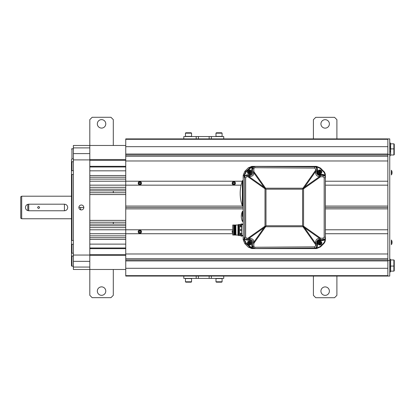 <?xml version="1.0" encoding="UTF-8"?>
<svg xmlns="http://www.w3.org/2000/svg" width="415" height="415" viewBox="0 0 415 415"><rect width="100%" height="100%" fill="white"/><g stroke="black" fill="none" stroke-linecap="round" stroke-linejoin="round"><path stroke-width="0.62" d="M64.434 210.763C66.426 210.576 67.52 209.482 67.723 207.474C67.52 205.472 66.426 204.377 64.434 204.19L28.734 204.19C26.747 204.377 25.652 205.472 25.45 207.474C25.652 209.482 26.747 210.576 28.734 210.763L64.434 210.763L28.734 210.763L28.734 204.19L64.434 204.19L64.434 210.763M21.689 196.202L20.75 196.746L20.75 218.207L21.689 218.752L21.689 196.202L71.489 196.202M27.795 210.628L27.795 204.325M38.6 208.465C39.876 207.811 39.876 207.152 38.6 206.488C37.324 207.158 37.324 207.816 38.6 208.465M73.372 158.888L71.961 158.888L71.489 159.334L71.489 265.922L71.489 255.619L71.961 256.065L71.961 266.197L73.372 266.197M71.489 159.334L71.489 161.71L71.961 161.741L71.961 170.648L71.489 171.125L71.489 161.71M71.489 171.125L71.489 174.336L71.961 174.507L71.961 240.446L71.489 240.617L71.489 174.336M71.489 240.617L71.489 243.823L71.961 244.3L71.961 253.212L71.489 253.243L71.489 243.823M71.489 253.243L71.489 255.619M80.65 209.84L80.65 207.474M73.372 256.065L71.961 256.065M73.372 253.212L71.961 253.212M73.372 244.3L71.961 244.3M73.372 240.446L71.961 240.446M73.372 174.507L71.961 174.507M73.372 170.648L71.961 170.648M73.372 161.741L71.961 161.741M73.372 148.757L71.961 148.757L71.961 158.888M73.372 147.896L73.372 145.473L89.811 145.473L89.811 269.48L73.372 269.48L73.372 147.896L89.811 147.896M83.82 207.474A2.464 2.464 0 0 1 81.356 209.943A2.464 2.464 0 0 1 78.892 207.474A2.464 2.464 0 0 1 81.356 205.01A2.464 2.464 0 0 1 83.82 207.474L78.892 207.474M125.745 269.48L89.811 269.48L89.811 295.319L92.161 297.669L110.95 297.669L113.3 295.319L113.3 269.48M125.745 255.422L89.811 255.422M125.745 254.577L89.811 254.577M125.745 248.642L89.811 248.642M125.745 247.968L89.811 247.968L89.811 244.119L125.745 244.119M125.745 225.75L89.811 225.75L89.811 224.105L125.745 224.105M242.422 206.068L125.745 206.068L125.745 207.474L243.18 207.474L125.745 207.474L125.745 229.791L89.811 229.791L89.811 227.628L125.745 227.628M125.745 235.85L89.811 235.85L89.811 233.733L125.745 233.733L125.745 229.791L232.753 229.791M125.745 239.419L89.811 239.419L89.811 237.728L125.745 237.728M125.745 222.227L89.811 222.227L89.811 220.396L125.745 220.396M125.745 190.848L89.811 190.848L89.811 189.204L125.745 189.204M242.23 181.22L125.745 181.22L125.745 185.163L89.811 185.163L89.811 187.326L125.745 187.326M125.745 170.835L89.811 170.835L89.811 166.986L125.745 166.986M125.745 177.226L89.811 177.226L89.811 175.535L125.745 175.535M125.745 156.273L125.745 155.018L387.859 155.018L387.859 156.273L125.745 156.273L125.745 181.22L89.811 181.22L89.811 179.104L125.745 179.104M125.745 194.557L89.811 194.557L89.811 192.726L125.745 192.726M125.745 166.311L89.811 166.311M125.745 160.377L89.811 160.377M125.745 159.531L89.811 159.531M125.745 145.473L89.811 145.473L89.811 119.634L92.161 117.284L110.95 117.284L113.3 119.634L113.3 145.473M125.745 155.018L125.745 146.666L387.859 146.666L125.745 146.666L125.745 138.895L196.181 138.895L196.181 136.545L223.732 136.545L223.732 138.895L196.181 138.895M125.745 206.068L125.745 185.163L241.099 185.163M125.745 160.973L387.859 160.973L387.859 181.22L325.386 181.22M243.18 181.22L242.827 181.22M243.18 206.068L242.827 206.068M325.386 206.068L387.859 206.068L387.859 185.163L325.386 185.163M243.18 185.163L242.827 185.163M387.859 207.474L325.386 207.474L387.859 207.474M232.753 233.733L125.745 233.733L125.745 253.98L387.859 253.98L387.859 233.733L325.386 233.733M387.859 260.931L125.745 260.931L125.745 253.98M125.745 260.931L125.745 268.287L387.859 268.287L125.745 268.287L125.745 275.648L387.859 275.648M125.745 258.68L387.859 258.68L387.859 259.935L125.745 259.935M325.386 208.885L387.859 208.885L387.859 229.791L325.386 229.791M125.745 208.885L243.18 208.885M223.732 138.895L387.859 138.895L387.859 276.058L223.732 276.058L223.732 278.408L196.181 278.408L196.181 276.058L125.745 276.058L125.745 275.648M139.839 230.118A1.644 1.644 0 0 1 141.484 231.762A1.644 1.644 0 0 1 139.839 233.406A1.644 1.644 0 0 0 141.484 231.762A1.644 1.644 0 0 0 139.839 230.118A1.644 1.644 0 0 0 138.195 231.762A1.644 1.644 0 0 0 139.839 233.406A1.644 1.644 0 0 1 138.195 231.762A1.644 1.644 0 0 1 139.839 230.118M139.839 233.22A1.458 1.458 0 0 1 138.382 231.762A1.458 1.458 0 0 1 139.839 230.304A1.458 1.458 0 0 1 141.297 231.762A1.458 1.458 0 0 1 139.839 233.22M139.43 232.467L140.244 232.467L140.654 231.762L140.244 231.056L139.43 231.056L139.025 231.762L139.43 232.467M139.839 181.547A1.644 1.644 0 0 1 141.484 183.191A1.644 1.644 0 0 1 139.839 184.836A1.644 1.644 0 0 0 141.484 183.191A1.644 1.644 0 0 0 139.839 181.547A1.644 1.644 0 0 0 138.195 183.191A1.644 1.644 0 0 0 139.839 184.836A1.644 1.644 0 0 1 138.195 183.191A1.644 1.644 0 0 1 139.839 181.547M139.839 184.649A1.458 1.458 0 0 1 138.382 183.191A1.458 1.458 0 0 1 139.839 181.734A1.458 1.458 0 0 1 141.297 183.191A1.458 1.458 0 0 1 139.839 184.649M139.43 183.897L140.244 183.897L140.654 183.191L140.244 182.486L139.43 182.486L139.025 183.191L139.43 183.897M232.753 230.486A1.644 1.644 0 0 0 232.753 233.043A1.644 1.644 0 0 1 232.753 230.486M232.753 232.789A1.458 1.458 0 0 1 232.753 230.735M233.785 181.547A1.644 1.644 0 0 1 235.43 183.191A1.644 1.644 0 0 1 233.785 184.836A1.644 1.644 0 0 0 235.43 183.191A1.644 1.644 0 0 0 233.785 181.547A1.644 1.644 0 0 0 232.141 183.191A1.644 1.644 0 0 0 233.785 184.836A1.644 1.644 0 0 1 232.141 183.191A1.644 1.644 0 0 1 233.785 181.547M233.785 184.649A1.458 1.458 0 0 1 232.333 183.191A1.458 1.458 0 0 1 233.785 181.734A1.458 1.458 0 0 1 235.243 183.191A1.458 1.458 0 0 1 233.785 184.649M233.38 183.897L234.195 183.897L234.6 183.191L234.195 182.486L233.38 182.486L232.971 183.191L233.38 183.897M387.859 276.058L389.742 276.058L389.742 260.558L387.859 260.558M387.859 154.396L389.742 154.396L389.742 260.558M387.859 138.895L389.742 138.895L389.742 154.396M391.921 243.532L391.921 243.532A4.285 4.285 0 0 1 391.387 244.7L391.387 240.005A4.285 4.285 0 0 1 391.921 241.177L391.921 241.177A4.28 4.254 90 0 1 392.061 242.044L391.91 242.059A4.233 3.849 90 0 1 391.91 242.645A4.233 3.849 90 0 0 391.91 242.059A4.233 3.849 90 0 1 391.921 242.355A4.233 3.849 90 0 1 391.91 242.645L392.061 242.666A4.28 4.254 90 0 1 391.91 243.527A4.285 4.285 0 0 1 391.387 244.7M391.921 241.177L391.91 241.177A4.285 4.285 0 0 0 391.387 240.005M391.921 172.599A4.233 3.849 90 0 1 391.91 172.894L392.061 172.91A4.28 4.254 90 0 1 391.91 173.776L391.91 173.776A4.285 4.285 0 0 1 391.387 174.948L391.387 170.254A4.285 4.285 0 0 1 391.921 171.421A4.28 4.254 90 0 1 392.061 172.287L391.91 172.308A4.233 3.849 90 0 1 391.921 172.599M391.91 171.426L391.921 171.421A4.285 4.285 0 0 0 391.387 170.254M209.139 278.408L209.139 276.058L223.732 276.058M209.139 276.058L196.181 276.058M196.181 278.408L183.809 278.408L183.809 276.058M196.181 136.545L183.809 136.545L183.809 138.895M185.448 281.79L185.827 282.164L191.18 282.164L191.559 281.79L185.448 281.79L185.448 278.564L191.559 278.564L191.559 281.79M215.982 281.79L216.36 282.164L221.714 282.164L222.092 281.79L215.982 281.79L215.982 278.564L222.092 278.564L222.092 281.79M188.503 132.79L185.827 132.79L185.448 133.163L191.559 133.163L191.18 132.79L188.503 132.79M191.559 133.163L191.559 136.39L185.448 136.39L185.448 133.163M219.037 132.79L216.36 132.79L215.982 133.163L222.092 133.163L221.714 132.79L219.037 132.79M222.092 133.163L222.092 136.39L215.982 136.39L215.982 133.163M113.3 190.848L113.3 192.726M113.3 222.227L113.3 224.105M101.556 295.319A4.228 4.228 0 0 0 105.784 291.091A4.228 4.228 0 0 0 101.556 286.864A4.228 4.228 0 0 0 97.328 291.091A4.228 4.228 0 0 0 101.556 295.319M101.556 128.09A4.228 4.228 0 0 0 105.784 123.862A4.228 4.228 0 0 0 101.556 119.634A4.228 4.228 0 0 0 97.328 123.862A4.228 4.228 0 0 0 101.556 128.09M313.408 276.058L313.408 295.366L315.758 297.716L334.547 297.716L336.897 295.366L336.897 276.058M313.408 138.895L313.408 119.681L315.758 117.331L334.547 117.331L336.897 119.681L336.897 138.895M325.153 295.366A4.228 4.228 0 0 0 329.38 291.138A4.228 4.228 0 0 0 325.153 286.91A4.228 4.228 0 0 0 320.925 291.138A4.228 4.228 0 0 0 325.153 295.366M325.153 128.136A4.228 4.228 0 0 0 329.38 123.909A4.228 4.228 0 0 0 325.153 119.681A4.228 4.228 0 0 0 320.925 123.909A4.228 4.228 0 0 0 325.153 128.136M389.742 151.931L390.494 151.931C390.494 154.65 390.494 154.65 390.494 151.931C390.494 156.761 390.494 156.761 390.494 151.931L390.494 146.796L390.494 148.176L390.494 146.796L390.494 148.176L389.742 148.176M389.742 155.692L390.494 155.692M389.742 146.796L390.494 146.796L390.494 143.04L389.742 143.04M389.742 271.913L390.494 271.913L390.494 259.261L389.742 259.261M390.494 268.157L390.494 266.778L389.742 266.778M390.494 263.022L390.494 259.261M394.25 265.693L394.25 260.335L393.877 259.961L390.65 259.961L390.65 266.067L393.877 266.067L394.25 265.693L394.25 270.762L393.877 271.135L390.65 271.135L390.65 266.067M393.877 271.135L393.877 259.961M390.65 148.886L390.65 154.992L393.877 154.992L394.25 154.619L393.877 154.992L393.877 143.818L394.25 144.192L393.877 143.818L390.65 143.818L390.65 148.886L393.877 148.886L394.25 149.26L394.25 144.192M394.25 154.619L394.25 149.26M319.467 243.833L320.032 243.268M320.074 243.226L320.639 242.661M320.639 172.292L320.074 171.727M320.032 171.685L319.467 171.12M251.578 241.795L251.895 242.5M248.108 246.93L244.834 243.652L243.18 239.668L243.18 175.286L244.834 171.302L248.108 168.023M252.092 248.58L316.474 248.58M316.474 166.374L252.092 166.374M319.368 176.671C317.101 176.437 315.857 175.187 315.639 172.91L315.519 169.035L314.591 168.096L254.769 167.702L253.798 168.635L253.928 172.905L252.761 173.019L253.933 172.925C253.923 175.052 252.564 176.287 249.866 176.629L246.733 176.728L245.654 177.651L245.654 237.302L246.733 238.226L249.866 238.324L249.98 239.621L246.878 239.637C245.229 239.455 244.357 238.687 244.274 237.328L244.025 239.512L244.451 239.512L246.261 243.289L250.261 246.655L252.382 247.776L252.258 248.222L255.033 248.461L254.068 248.352L252.512 246.121L252.761 241.935L253.928 242.049L253.798 246.318L254.769 247.252L314.591 246.858L315.519 245.919L315.639 243.47L304.537 227.731L319.498 238.283L323.238 238.153L324.172 237.214L324.172 177.739L323.238 176.8L319.368 176.671L319.265 175.374C317.849 175.234 317.07 174.45 316.93 173.024L316.93 172.562C317.07 173.984 317.843 174.767 319.265 174.912L323.052 174.938C324.463 175.068 325.236 175.851 325.386 177.283L325.272 174.15L325.386 175.286L323.057 174.466L319.265 174.44C318.134 174.326 317.511 173.698 317.402 172.562L317.402 168.775L316.93 168.775L316.93 169.232C316.79 167.81 316.012 167.027 314.596 166.882L254.162 166.482L252.258 166.731L249.975 167.951L248.253 167.878L251.806 166.374L316.51 166.374L320.51 168.075L316.697 166.425L314.596 166.425C316.023 166.571 316.801 167.354 316.93 168.775M325.23 173.968L324.499 172.251L325.23 173.968M324.442 172.158L320.51 168.075L324.442 172.158M255.033 248.461L314.596 248.071C316.012 247.926 316.79 247.143 316.93 245.722L316.93 246.178L317.402 246.178L317.402 242.391C317.511 241.255 318.134 240.627 319.265 240.513L323.057 240.487L325.386 239.782L325.386 177.739L325.386 237.671C325.246 239.097 324.468 239.88 323.052 240.015L319.265 240.041C317.843 240.186 317.07 240.97 316.93 242.391L316.93 243.351L316.93 242.391M325.23 240.985L324.499 242.702L325.23 240.985M316.93 246.178C316.806 247.589 316.028 248.372 314.596 248.528L316.697 248.528L320.51 246.878L323.736 243.652A5.639 5.639 0 0 0 325.386 239.782M251.801 172.785L251.801 171.239A1.411 0.285 179.8 0 1 251.801 171.25M251.801 243.714L251.801 242.173M249.54 172.645L249.804 172.344M265.579 226.18L265.009 226.18A7.045 0.804 54.8 0 0 265.242 226.517A7.045 0.804 35.2 0 0 265.579 226.756L265.989 225.776L302.582 225.776L302.582 189.178L265.989 189.178L265.989 225.776M253.933 172.925L264.028 187.222L265.242 188.436A7.045 0.804 125.2 0 0 265.009 188.773L265.989 189.178M249.119 239.621L249 238.329L264.028 227.731L265.242 226.517M264.028 227.731L253.928 242.049L252.761 241.914C252.787 240.581 251.864 239.813 249.98 239.621M249.866 238.324C252.564 238.667 253.923 239.896 253.933 242.028M304.537 227.731L303.324 226.517A7.045 0.804 -54.8 0 0 303.562 226.18L302.986 226.18L302.986 226.756L315.519 244.528L316.93 244.331L316.93 245.722L316.93 243.351L315.639 243.47L315.639 242.044C315.857 239.766 317.101 238.516 319.368 238.283L319.265 240.041M252.704 242.988L253.99 243.185L265.579 226.756L302.986 226.756A7.045 0.804 -35.2 0 0 303.324 226.517M302.986 188.773L303.562 188.773A7.045 0.804 -125.2 0 0 303.324 188.436A7.045 0.804 -144.8 0 0 302.986 188.197L302.582 189.178M302.986 226.18L302.582 225.776M265.579 188.773L265.579 188.197A7.045 0.804 144.8 0 0 265.242 188.436M249.866 176.629L249.98 175.332C251.864 175.14 252.787 174.373 252.761 173.039L252.512 168.832L254.068 166.602L255.033 166.493M252.258 166.731L252.382 167.178L250.261 168.298L246.261 171.665L245.971 171.322L244.025 175.441L244.274 177.625L244.451 175.95L246.878 174.845L246.878 175.317L249.98 175.332M246.733 176.728L246.93 175.322C245.483 175.483 244.694 176.261 244.565 177.651L244.565 237.302C244.694 238.692 245.483 239.471 246.93 239.631L246.733 238.226M246.878 239.637L246.878 240.109L244.451 239.004L244.274 237.328L245.654 237.302M252.382 247.776L251.801 246.131L252.232 246.131L254.053 248.398L252.382 247.776M244.451 239.512L244.451 239.004M246.878 240.109L249.778 240.109C251.044 240.244 251.718 240.861 251.801 241.955L251.801 246.131M248.58 242.661A0.986 0.986 0 0 0 248.58 243.226M250.261 246.655L249.975 247.003L252.258 248.222M317.402 246.178L316.681 248.056L320.178 246.546L320.51 246.878L316.51 248.58L251.806 248.58L248.253 247.075L244.855 243.672L243.18 239.543L243.18 175.41L244.855 171.281L248.253 167.878M316.697 248.528L316.681 248.056L314.596 248.528L314.591 246.858M318.803 242.661A0.986 0.986 0 0 0 318.803 243.226M319.467 243.885A0.986 0.986 0 0 0 320.032 243.885M320.696 243.226A0.986 0.986 0 0 0 320.696 242.661M320.032 241.997A0.986 0.986 0 0 0 319.467 241.997M325.386 177.283L325.386 177.739C325.251 176.318 324.473 175.54 323.052 175.395L319.265 175.374L319.265 174.912M323.238 238.153L323.052 239.559C324.473 239.413 325.251 238.63 325.386 237.214L325.386 237.671M324.172 237.214L325.386 237.214L325.386 177.739L324.172 177.739M319.394 175.374L319.498 176.671L304.537 187.222L303.324 188.436M315.639 172.91L316.93 173.024L316.93 169.232L315.519 169.035M314.591 168.096L314.596 166.425L315.426 166.514L316.681 166.897L317.402 168.775M318.803 171.727A0.986 0.986 0 0 0 318.803 172.292M319.467 172.956A0.986 0.986 0 0 0 320.032 172.956M320.696 172.292A0.986 0.986 0 0 0 320.696 171.727M320.032 171.068A0.986 0.986 0 0 0 319.467 171.068M324.914 175.182A5.167 5.167 0 0 0 323.404 171.634L320.178 168.407L316.681 166.897L316.697 166.425M316.51 166.374L316.588 166.861M252.382 167.178L254.053 166.555L252.232 168.822L251.801 168.822L252.382 167.178M244.451 175.95L244.451 175.441L243.18 175.41M251.801 168.822L251.801 172.998C251.718 174.093 251.044 174.71 249.778 174.845L246.878 174.845M248.58 171.727A0.986 0.986 0 0 0 248.58 172.292M245.654 177.651L244.274 177.625C244.357 176.271 245.224 175.504 246.878 175.317M243.18 239.543L244.025 239.512L245.971 243.631L249.975 247.003L248.253 247.075M325.386 175.172A5.639 5.639 0 0 0 323.736 171.302L323.404 171.634M315.639 242.044L316.93 241.924C317.07 240.503 317.849 239.72 319.265 239.579L323.052 239.559L323.052 240.015M325.386 176.588L324.94 175.26L325.386 175.286M325.386 239.668L324.94 239.694L325.386 238.366M316.588 248.092L316.51 248.58M242.37 216.402L242.37 211.51L242.37 216.402M241.618 219.104A11.745 11.745 0 0 0 242.37 221.294L242.796 221.569L242.796 211.235L242.37 211.51A11.745 11.745 0 0 0 241.618 213.699L241.514 214.265A11.729 11.729 0 0 0 241.514 218.539L241.618 219.104L241.514 218.539M241.343 215.629A11.833 3.263 0 0 0 241.291 215.733A11.776 11.776 0 0 0 241.281 215.925L241.328 215.925M241.421 214.83L241.38 214.83A11.776 11.776 0 0 0 241.354 215.022A11.719 3.216 180 0 0 241.385 215.126M249.239 170.669L249.239 171.727L248.372 171.727L248.372 172.292L249.239 172.292L249.239 173.351A1.37 1.37 0 0 1 249.239 170.669L249.239 169.963L249.239 170.669M249.239 172.645L249.804 172.645M249.804 173.351L249.804 174.061A2.07 2.07 0 0 1 247.449 172.012A2.075 2.075 0 0 1 249.239 169.953L249.239 169.963A2.07 2.07 0 0 1 249.804 169.958L249.804 169.953A2.075 2.075 0 0 1 249.804 174.067L249.804 172.292L250.676 172.292L250.676 171.727L249.804 171.727L249.804 170.669A1.37 1.37 0 0 1 249.804 173.351M249.804 171.374L249.239 171.374M247.407 172.012A2.111 2.111 0 0 1 249.524 169.896A2.111 2.111 0 0 1 251.635 172.012A2.111 2.111 0 0 1 249.524 174.124A2.111 2.111 0 0 1 247.407 172.012M249.804 172.292L249.524 172.292L249.804 171.727M249.239 244.99L249.239 244.285A1.37 1.37 0 0 1 249.239 241.597L249.239 240.887A2.07 2.07 0 0 1 251.599 242.941L251.635 242.941A2.111 2.111 0 0 1 249.524 245.058A2.111 2.111 0 0 1 247.407 242.941L247.449 242.941A2.075 2.075 0 0 1 249.239 240.887L249.239 242.661L248.372 242.661L248.372 243.226L249.239 243.226L249.239 244.995A2.07 2.07 0 0 0 249.804 244.995L249.804 244.99M249.239 243.579L249.804 243.579M249.804 242.308L249.239 242.308M249.804 244.285L249.804 243.226L250.676 243.226L250.676 242.661L249.804 242.661L249.804 241.597A1.37 1.37 0 0 1 249.804 244.285M249.804 244.995L249.804 244.995A2.075 2.075 0 0 0 251.599 242.941M249.804 242.661L249.239 242.661L249.524 242.941L249.804 242.661L249.804 243.226L249.524 242.661M249.804 242.941L249.239 242.661M249.524 242.941L249.804 243.226M319.467 170.669L319.467 171.727L318.601 171.727L318.601 172.292L319.467 172.292L319.467 174.061A2.075 2.075 0 0 1 319.467 169.953L319.467 170.669A1.37 1.37 0 0 0 319.467 173.351M320.032 173.351L320.032 172.292L320.899 172.292L320.899 171.727L320.032 171.727L320.032 169.953A2.075 2.075 0 0 1 320.032 174.067L320.032 173.351A1.37 1.37 0 0 0 320.032 170.669M319.467 241.597L319.467 242.661L318.601 242.661L318.601 243.226L319.467 243.226L319.467 244.995A2.075 2.075 0 0 1 319.467 240.887L319.467 241.597A1.37 1.37 0 0 0 319.467 244.285M320.032 244.285L320.032 243.226L320.899 243.226L320.899 242.661L320.032 242.661L320.032 240.887A2.075 2.075 0 0 1 320.032 244.995L320.032 244.285A1.37 1.37 0 0 0 320.032 241.597M232.753 235.025L232.753 225.023L233.692 225.023L233.92 235.025L233.738 225.023L233.692 235.025L232.753 235.025L233.795 235.025M234.444 235.025L233.92 235.025M234.911 235.025L234.589 235.025L234.408 225.023L233.936 225.023L234.117 235.025L237.966 235.098L237.966 224.951L235.616 225.023L235.798 235.025M235.85 235.025L235.528 235.025L235.347 225.023L235.326 235.025M235.383 235.025L235.056 235.025L234.874 225.023L234.859 235.025M233.972 235.025L233.692 235.025M235.813 225.023L235.948 235.025M233.884 225.023L234.21 225.023L234.387 235.025M234.06 225.023L234.262 235.025M234.532 225.023L234.734 235.025M234.999 225.023L235.201 235.025M235.471 225.023L235.673 235.025M238.781 235.424L238.205 235.424L238.205 224.624L238.781 224.624A0.472 0.472 0 0 1 239.595 224.624L239.595 235.424A0.472 0.472 0 0 1 238.781 235.424L238.781 224.624M239.59 233.308L241.022 233.313L241.022 236.13A2.459 2.459 0 0 1 240.674 235.414L240.679 235.409A2.459 2.443 -90 0 1 240.591 234.906L240.679 234.895A2.443 2.246 -90 0 1 240.679 234.548L240.591 234.537A2.459 2.443 -90 0 1 240.679 234.034A2.459 2.459 0 0 1 241.022 233.313L241.774 233.313L241.774 236.13L241.022 236.13M240.617 234.309L239.595 234.309M240.985 226.735L239.595 226.735M241.302 230.496L241.302 229.552L239.891 230.024L241.302 230.496L239.891 230.024L241.302 229.552L241.302 230.496M240.612 225.739L239.595 225.739M241.022 223.965L241.022 226.782A2.459 2.459 0 0 1 240.674 226.066L240.679 226.061A2.459 2.443 -90 0 1 240.591 225.558L240.679 225.547A2.443 2.246 -90 0 1 240.679 225.2L240.591 225.189A2.459 2.443 -90 0 1 240.679 224.686L240.674 224.681A2.459 2.459 0 0 1 241.022 223.965L241.774 223.965L241.535 233.313L241.535 226.782M243.18 224.152L241.774 224.152M243.18 224.614L241.774 224.614M243.18 235.435L241.774 235.435M241.774 235.896L243.18 235.896M241.774 226.782L241.022 226.782M240.415 197.613A37.044 37.044 0 0 0 242.386 205.99L242.386 193.385L242.386 205.99L242.827 206.302L242.827 180.468L242.386 180.774L242.386 193.385L242.386 180.774A37.044 37.044 0 0 0 240.415 189.157L240.363 189.722A37.039 37.039 0 0 0 240.363 197.047L240.415 197.613L240.363 197.047M73.372 153.602L89.811 153.602M73.372 159.905L89.811 159.905M73.372 255.049L89.811 255.049M73.372 261.351L89.811 261.351M73.372 267.058L89.811 267.058M125.745 154.022L387.859 154.022M387.859 139.305L125.745 139.305M211.36 278.408L211.36 276.058M198.401 278.408L198.401 276.058M209.139 138.895L209.139 136.545M211.36 138.895L211.36 136.545M198.401 138.895L198.401 136.545M248.134 175.327L247.937 176.733L265.009 188.773L265.009 226.18L247.937 238.22L248.134 239.626M253.798 246.318L252.512 246.121M254.769 247.252L254.774 248.45M315.519 245.919L316.93 245.722M319.368 238.283L319.394 239.574M320.364 175.379L320.551 176.79L303.562 188.773L303.562 226.18L320.551 238.163L320.364 239.574M316.93 170.622L315.519 170.425L302.986 188.197L265.579 188.197L253.99 171.769L252.704 171.966M253.798 168.635L252.512 168.832M264.028 187.222L249 176.624L249.119 175.332M254.379 248.466L251.806 248.58M320.178 246.546L323.404 243.32A5.167 5.167 0 0 0 324.914 239.771M323.404 243.32L323.736 243.652M323.052 174.938L323.238 176.8M304.537 187.222L315.639 171.483L316.93 171.603M320.178 168.407L320.51 168.075M254.379 166.482L251.806 166.374M254.769 167.702L254.774 166.503M246.261 171.665L244.451 175.441M244.855 243.672L246.261 243.289M250.261 168.298L249.975 167.951L245.971 171.322L244.855 171.281M247.449 242.941A2.075 2.075 0 0 0 249.239 244.995M21.689 218.752L71.489 218.752M71.489 265.922L71.961 266.197M71.489 149.032L71.961 148.757M391.387 174.948A4.285 4.285 0 0 0 391.921 173.776M240.679 235.424L239.595 235.424M240.695 224.624L239.595 224.624"/></g></svg>

